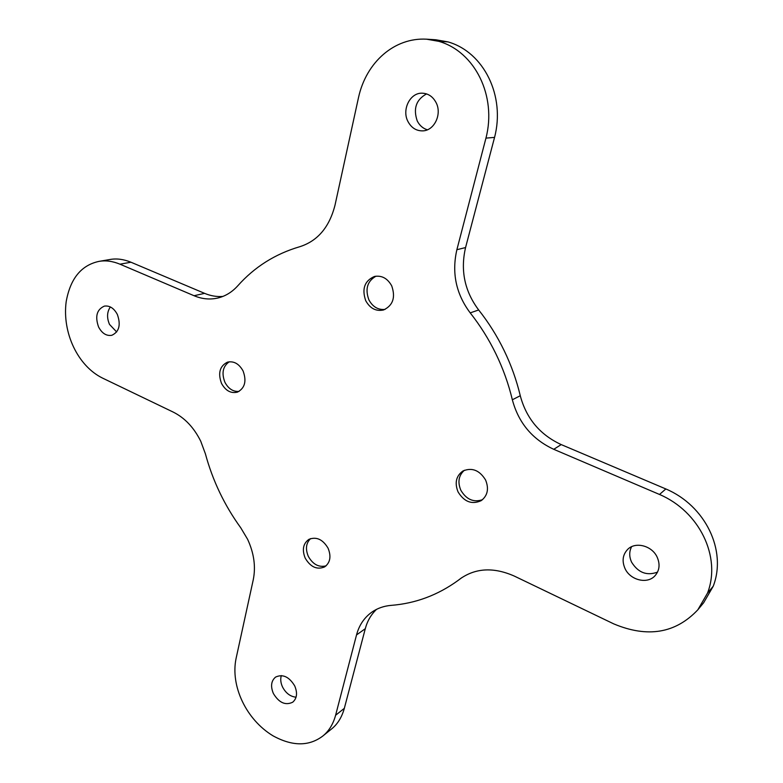 <?xml version="1.0" encoding="UTF-8"?>
<svg xmlns="http://www.w3.org/2000/svg" width="783" height="783" viewBox="0 0 783 783"><rect width="100%" height="100%" fill="white"/><g stroke="black" fill="none" stroke-linecap="round" stroke-linejoin="round"><path stroke-width="1.17" d="M385.079 309.393C378.12 310.068 372.718 306.887 368.881 299.84C364.947 289.015 367.325 281.126 376.026 276.174M239.06 391.402C233.128 391.833 228.411 388.789 224.907 382.261C221.403 373.139 222.852 366.307 229.243 361.785M326.09 565.845C318.847 567.606 312.926 564.445 308.316 556.37C305.253 549 306.016 543.079 310.597 538.606M482.514 499.691C473.588 502.666 466.365 499.515 460.835 490.246C457.468 482.074 458.642 475.418 464.368 470.28M657.143 557.114C660.275 564.328 659.531 570.572 654.911 575.857C647.198 584.451 630.178 580.144 625.01 568.527C621.771 560.99 622.7 554.56 627.819 549.235C635.61 541.415 652.004 545.692 657.143 557.114M657.534 572.119C646.836 576.024 638.204 572.725 631.617 562.214C629.101 556.723 629.101 551.545 631.617 546.691M294.721 685.918C297.657 692.984 296.982 698.416 292.715 702.204C285.443 705.679 279.002 702.782 273.384 693.503C270.409 686.329 271.153 680.848 275.596 677.08C282.771 673.791 289.152 676.737 294.721 685.918M296.062 697.203C290.327 696.596 285.815 693.19 282.536 686.994C280.676 682.952 280.265 679.145 281.312 675.582M117.362 314.482C121.022 324.935 119.163 331.875 111.783 335.31C106.39 336.142 101.986 333.362 98.57 326.981C94.87 316.43 96.808 309.471 104.374 306.114C109.669 305.409 113.995 308.199 117.362 314.482M116.677 331.963L109.503 324.407C106.684 317.722 106.968 311.908 110.354 306.956M436.111 102.661C442.199 114.191 434.301 130.653 422.82 130.869C416.292 130.986 411.32 127.835 407.904 121.404C401.708 109.757 409.959 92.825 421.939 93.177C428.125 93.353 432.852 96.515 436.111 102.661M427.391 129.792C422.947 128.461 419.561 125.505 417.241 120.925C413.033 108.631 416.145 99.627 426.578 93.901M485.587 479.999C489.101 488.778 487.643 495.659 481.212 500.64C471.953 504.829 464.231 501.923 458.065 491.93C454.473 482.905 456.098 475.927 462.929 470.994C472.012 467.226 479.568 470.231 485.587 479.999M328.097 548.237C331.385 556.478 330.23 562.703 324.642 566.902C317.007 570.024 310.538 567.107 305.213 558.152C301.876 549.764 303.119 543.49 308.962 539.33C316.469 536.443 322.85 539.418 328.097 548.237M243.102 371.005C246.772 381.145 244.883 388.192 237.425 392.136C230.907 393.673 225.592 390.756 221.501 383.386C217.782 373.109 219.769 366.033 227.481 362.157C233.872 360.816 239.079 363.772 243.102 371.005M391.706 285.844C395.718 297.413 392.997 305.458 383.562 309.96C376.016 311.556 370.075 308.473 365.739 300.721C361.658 288.907 364.555 280.823 374.431 276.468C381.742 275.195 387.497 278.317 391.706 285.844M200.761 441.279C193.998 427.626 184.798 417.887 173.17 412.064L102.514 378.081C77.879 365.984 62.102 332.824 66.163 301.798C70.245 278.719 81.158 265.251 98.912 261.395C105.568 260.21 112.595 261.14 119.965 264.184L194.067 295.729C201.965 299.047 209.854 299.82 217.752 298.039C225.367 296.228 232.032 292.147 237.758 285.824C254.553 266.944 275.224 253.907 299.772 246.714C317.673 241.007 329.428 227.129 335.026 205.097L358.536 97.415C366.346 61.906 394.622 37.369 426.5 39.179L438.803 41.333C475.124 51.727 496.882 96.211 485.949 138.121L456.881 249.699C451.585 272.885 456.029 293.948 470.211 312.887C480.204 325.522 488.788 339.205 495.952 353.945C503.097 368.695 508.559 383.973 512.346 399.78C518.512 422.84 532.313 439.341 553.747 449.305L659.511 494.464C699.376 511.426 721.476 556.782 707.538 593.074L697.849 609.791C675.612 633.359 647.6 638.067 613.794 623.904L514.294 576.073C493.916 567.098 476.025 567.91 460.639 578.51L457.869 580.595C437.638 595.207 415.401 603.468 391.177 605.367C383.944 605.973 377.543 608.205 371.964 612.061C364.281 617.542 359.143 625.157 356.529 634.925L335.604 715.261C333.108 724.304 328.801 731.253 322.713 736.108C308.874 746.483 292.304 746.385 272.993 735.814C246.273 719.665 230.261 686.035 236.094 658.386L253.261 579.743C255.904 566.667 254.015 553.19 247.604 539.281L240.773 527.83C224.476 505.348 212.682 480.674 205.381 453.778L200.761 441.279M426.5 39.179L435.828 39.776L448.023 41.9C483.972 52.167 505.446 96.045 494.553 137.397L465.562 247.565C460.277 270.468 464.642 291.266 478.667 309.96C488.543 322.43 497.029 335.927 504.105 350.481C511.152 365.044 516.545 380.127 520.274 395.728C526.352 418.504 539.996 434.79 561.205 444.587L665.844 488.954C705.258 505.612 727.064 550.332 713.235 586.222L703.633 602.773L697.849 609.791M98.912 261.395L110.021 259.486C116.647 258.312 123.636 259.222 130.967 262.227L204.588 293.351C210.607 295.876 216.695 296.914 222.852 296.444M376.535 609.35C371.103 614.508 367.354 620.958 365.289 628.7L344.334 708.331C341.828 717.306 337.551 724.206 331.483 729.032L322.713 736.108M520.274 395.728L512.346 399.78M130.967 262.227L119.965 264.184M204.588 293.351L194.067 295.729M448.023 41.9L438.803 41.333M494.553 137.397L485.949 138.121M465.562 247.565L456.881 249.699M478.667 309.96L470.211 312.887M561.205 444.587L553.747 449.305M665.844 488.954L659.511 494.464M713.235 586.222L707.538 593.074M461.324 578.011L459.964 579.019M365.289 628.7L356.529 634.925M344.334 708.331L335.604 715.261M462.039 577.521L457.869 580.595"/></g></svg>
